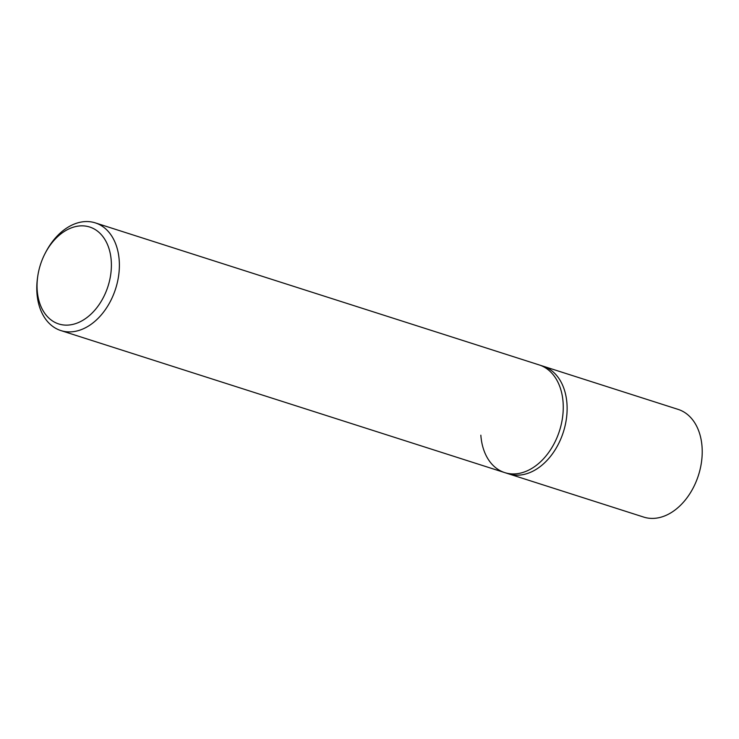 <?xml version="1.0" encoding="UTF-8"?>
<svg xmlns="http://www.w3.org/2000/svg" width="739" height="739" viewBox="0 0 739 739"><rect width="100%" height="100%" fill="white"/><g stroke="black" fill="none" stroke-linecap="round" stroke-linejoin="round"><path stroke-width="1.11" d="M37.754 276.266L37.56 277.596A56.534 39.407 -72.3 0 0 36.95 293.152A56.534 39.407 -72.3 0 0 60.847 330.564A56.534 39.407 -72.3 0 0 119.21 260.294A56.534 39.407 -72.3 0 0 95.313 222.882A56.534 39.407 -72.3 0 0 45.596 252.498L44.977 253.68A50.88 35.472 107.7 0 1 84.745 225.986A50.88 35.472 107.7 0 1 111.238 260.701A50.88 35.472 107.7 0 1 77.613 322.888A50.88 35.472 107.7 0 1 37.199 290.27A50.88 35.472 107.7 0 1 37.754 276.266A50.88 35.472 107.7 0 1 44.977 253.68M95.313 222.882L539.193 364.927A56.534 39.407 107.7 0 1 563.09 402.349A56.534 39.407 107.7 0 1 504.737 472.609A56.534 39.407 107.7 0 1 480.84 435.197M563.09 402.349A56.534 39.407 107.7 0 1 504.737 472.609L508.598 473.847A56.534 39.407 -72.3 0 0 566.952 403.577A56.534 39.407 -72.3 0 0 543.054 366.165L678.153 409.397A56.534 39.407 -72.3 0 1 702.05 446.818A56.534 39.407 -72.3 0 1 643.687 517.078L508.598 473.847A56.534 39.407 -72.3 0 0 566.952 403.577A56.534 39.407 -72.3 0 0 543.054 366.165L539.193 364.927A56.534 39.407 107.7 0 1 563.09 402.349M60.847 330.564L504.737 472.609"/></g></svg>

